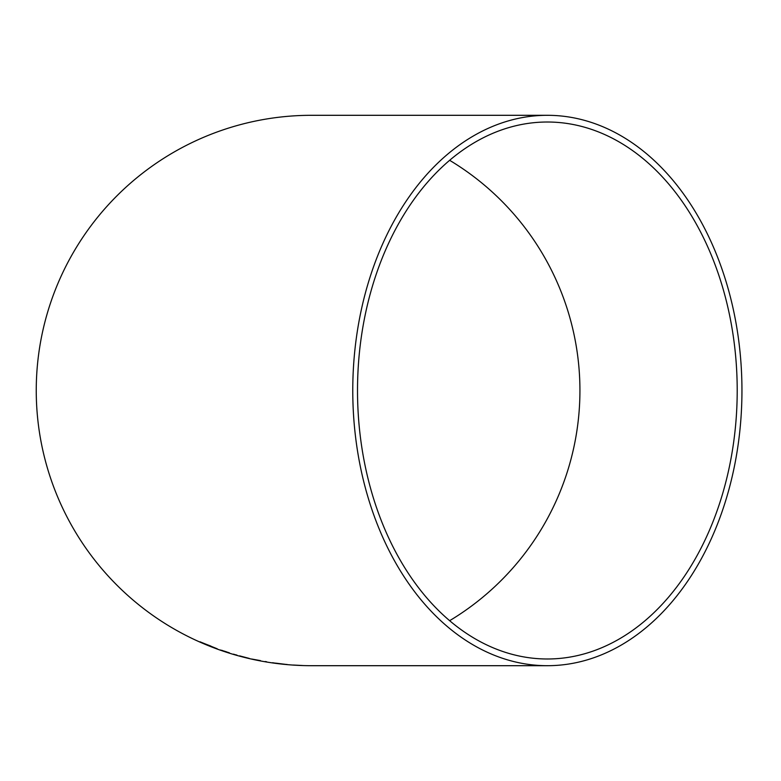 <?xml version="1.0" encoding="UTF-8"?>
<svg xmlns="http://www.w3.org/2000/svg" width="781" height="781" viewBox="0 0 781 781"><rect width="100%" height="100%" fill="white"/><g stroke="black" fill="none" stroke-linecap="round" stroke-linejoin="round"><path stroke-width="1.17" d="M547.354 665.695A275.195 194.596 90 0 0 741.95 390.5A275.195 194.596 90 0 0 547.354 115.305A275.195 194.596 90 0 0 352.768 390.5A275.195 194.596 90 0 0 547.354 665.695L311.443 665.695A275.195 275.195 0 0 1 36.248 390.5A275.195 275.195 0 0 1 311.443 115.305L547.354 115.305M302.501 665.51L293.51 665.051L302.501 665.51M293.178 665.041L301.525 665.5L293.178 665.041M281.189 663.83L272.637 662.805L281.189 663.83M260.405 660.599L251.609 659.018L260.405 660.599M239.582 655.962L249.256 658.412L239.601 655.864M229.389 652.828L220.496 650.007L229.389 652.828M217.245 648.796L200.004 641.797L217.245 648.796M357.513 390.5A268.488 189.851 90 0 0 547.354 658.988A268.488 189.851 90 0 0 737.205 390.5A268.488 189.851 90 0 0 547.354 122.012A268.488 189.851 90 0 0 357.513 390.5M449.641 620.69A268.488 268.488 0 0 0 449.641 160.31M201.879 642.578L203.909 643.456M210.821 646.385L214.033 647.625M210.86 646.082L204.876 643.788M226.139 651.686L224.821 651.364M221.989 650.348L224.088 651.178M224.127 651.081L224.84 651.315M233.656 654.156L234.944 654.703M234.974 654.615L236.955 655.113M265.149 661.527L266.585 661.751M272.657 662.718L275.224 663.235M275.234 663.137L286.324 664.455L276.074 663.186M286.324 664.406L287.183 664.485"/></g></svg>
